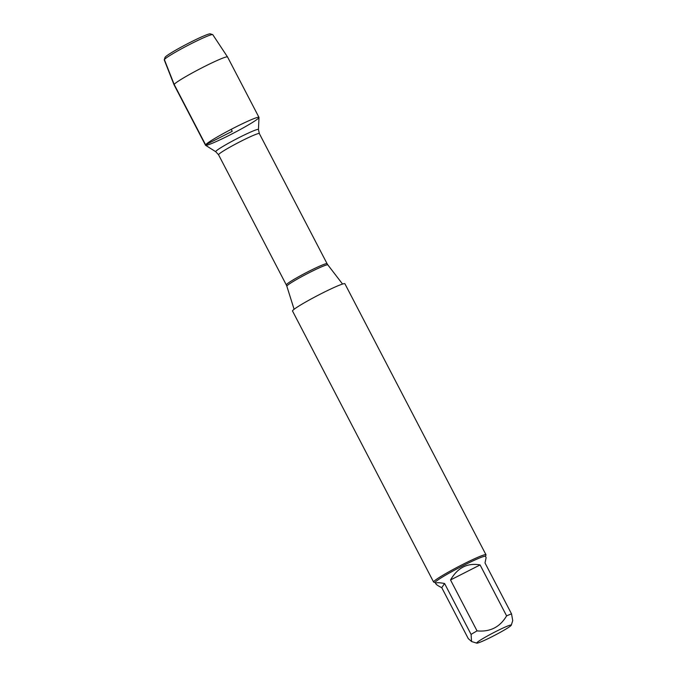 <?xml version="1.0" encoding="UTF-8"?>
<svg xmlns="http://www.w3.org/2000/svg" width="677" height="677" viewBox="0 0 677 677"><rect width="100%" height="100%" fill="white"/><g stroke="black" fill="none" stroke-linecap="round" stroke-linejoin="round"><path stroke-width="1.02" d="M485.976 554.759L344.898 283.756A29.526 2.166 152.5 0 0 317.716 295.477A29.526 2.166 152.5 0 0 292.523 311.022L433.593 582.025A29.526 2.166 -27.5 0 1 433.695 581.653A29.526 2.166 -27.5 0 1 460.521 565.574A29.526 2.166 -27.5 0 1 485.976 554.759A29.526 2.166 -27.5 0 1 485.976 554.937L485.502 556.418M205.605 144.827A30.143 2.209 -27.5 0 1 233.565 128.122A30.143 2.209 -27.5 0 1 258.995 117.468L258.453 129.552A24.076 1.76 -27.5 0 0 238.143 138.057A24.076 1.76 -27.5 0 0 215.811 151.403A24.076 1.76 -27.5 0 0 215.785 151.758L205.571 145.276A30.143 2.209 -27.5 0 1 205.605 144.827M435.226 582.592L433.737 582.127A29.526 2.166 -27.5 0 1 433.593 582.025M511.203 625.328A19.489 1.43 152.5 0 0 511.27 625.201A19.489 1.43 152.5 0 0 493.321 632.817A19.489 1.43 152.5 0 0 476.794 643.15A19.489 1.43 152.5 0 0 479.113 642.591A19.489 1.43 152.5 0 0 497.773 633.689A19.489 1.43 152.5 0 0 511.203 625.328M480.086 564.931C467.511 562.655 457.66 567.656 450.527 579.961L480.086 564.931L506.599 615.867C499.99 627.105 490.14 632.115 477.04 630.888A28.341 2.073 152.5 0 0 471.082 634.425L471.564 641.508L468.281 638.623L441.768 587.687L444.569 583.489C438.188 582.364 435.286 582.465 435.844 583.794C436.335 584.674 438.307 585.977 441.768 587.687M450.527 579.961L477.04 630.888M471.082 634.425L444.569 583.489M511.27 625.201L512.734 620.597L511.524 613.87A28.341 2.073 152.5 0 0 506.599 615.867M435.844 583.794L435.184 582.525A28.341 2.073 -27.5 0 1 459.37 567.597A28.341 2.073 -27.5 0 1 485.468 556.35L486.128 557.62L485.011 562.942L511.524 613.87M258.876 117.756A30.143 2.209 -27.5 0 1 231.492 134.164A30.143 2.209 -27.5 0 1 205.503 145.208A30.143 2.209 -27.5 0 1 231.221 129.332A30.143 2.209 -27.5 0 1 258.978 117.375A30.143 2.209 -27.5 0 1 258.876 117.756M227.531 56.961L212.773 34.671A27.342 2.006 152.5 0 0 212.654 34.595A27.342 2.006 152.5 0 0 188.324 45.164A27.342 2.006 152.5 0 0 164.367 59.593A27.342 2.006 152.5 0 0 164.274 59.779A27.342 2.006 152.5 0 0 164.266 59.931L174.057 84.794A30.143 2.209 -27.5 0 1 174.057 84.794A30.143 2.209 -27.5 0 1 199.783 68.936A30.143 2.209 -27.5 0 1 227.531 56.961A30.143 2.209 -27.5 0 1 227.54 56.97L258.978 117.375M164.274 59.779L165.027 57.41A25.574 1.87 -27.5 0 1 186.852 44.09A25.574 1.87 -27.5 0 1 210.276 33.85L212.654 34.595M231.221 129.332L232.245 131.287L205.605 144.827L174.167 84.43L164.367 59.593L165.112 57.24M342.562 284.052L327.829 264.876A23.111 1.692 152.5 0 0 307.79 273.423A23.111 1.692 152.5 0 0 286.93 285.939A23.111 1.692 152.5 0 0 286.845 286.21L294.106 309.279M218.569 154.796L286.312 284.932A22.984 1.684 -27.5 0 1 286.388 284.636A22.984 1.684 -27.5 0 1 307.273 272.12A22.984 1.684 -27.5 0 1 327.084 263.7L259.342 133.572A22.984 1.684 152.5 0 0 239.531 141.984A22.984 1.684 152.5 0 0 218.646 154.5A22.984 1.684 152.5 0 0 218.569 154.796L215.785 151.758M259.342 133.572L258.453 129.552M327.829 264.876L327.084 263.7M286.312 284.932L286.845 286.21M476.794 643.15L471.556 641.517M174.065 84.811L205.503 145.208"/></g></svg>
